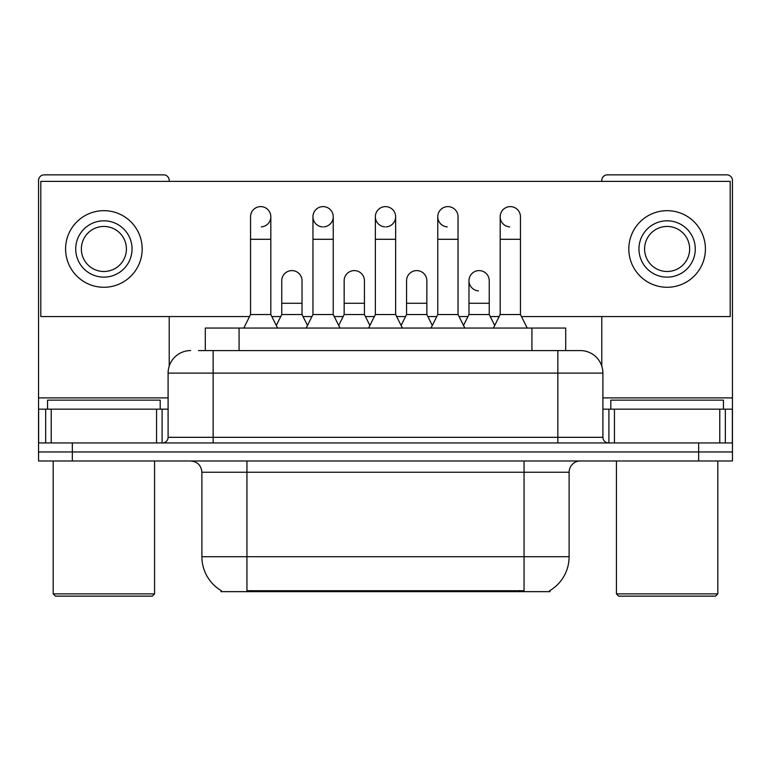 <?xml version="1.0" encoding="UTF-8"?>
<svg xmlns="http://www.w3.org/2000/svg" width="771" height="771" viewBox="0 0 771 771"><rect width="100%" height="100%" fill="white"/><g stroke="black" fill="none" stroke-linecap="round" stroke-linejoin="round"><path stroke-width="1.16" d="M205.288 350.583L205.288 328.051L565.712 328.051L565.712 350.583M549.964 590.538L549.964 591.646L221.036 591.646L221.036 590.538M221.373 590.731A39.427 39.427 0 0 1 201.886 556.72L246.942 556.72L246.942 590.731L524.058 590.731L524.058 556.72L569.114 556.72L569.114 472.238A11.266 11.266 0 0 1 580.38 460.971M201.886 556.72L201.886 472.238C201.221 465.395 197.463 461.646 190.62 460.971M549.627 590.731A39.427 39.427 0 0 0 569.114 556.72M72.339 460.971L732.45 460.971L732.45 451.96L38.55 451.96L38.55 460.971L72.339 460.971L72.339 451.96L38.55 451.96L38.55 409.16L51.223 409.16L51.223 442.949M199.024 350.583L580.38 350.583A22.532 22.532 0 0 1 602.903 373.106L602.903 437.321C603.211 440.704 605.09 442.583 608.541 442.949M198.513 350.583L213.153 350.583L213.153 373.106L168.097 373.106L168.097 437.321A5.628 5.628 0 0 1 162.459 442.949M190.62 350.583A22.532 22.532 0 0 0 168.097 373.106M698.661 460.971L698.661 451.96L732.45 451.96L732.45 409.16L732.45 442.949L38.55 442.949M698.661 442.949L698.661 451.96L72.339 451.96L72.339 442.949M580.033 350.583L572.487 350.583M243.79 328.051L250.546 314.529L270.823 314.529L277.589 328.051M270.823 314.529L270.823 216.757A10.139 10.139 0 0 0 260.685 206.618A10.139 10.139 0 0 1 261.321 206.638M250.546 314.529L250.546 239.289L270.823 239.289M250.546 239.289L250.546 216.757A10.139 10.139 0 0 1 260.685 206.618M276.288 325.458L281.752 314.529L302.03 314.529L307.494 325.458M302.03 314.529L302.03 280.74A10.139 10.139 0 0 0 292.527 270.621A10.139 10.139 0 0 1 302.03 280.74M281.752 314.529L281.752 303.273L302.03 303.273M281.752 303.273L281.752 280.74A10.139 10.139 0 0 1 292.527 270.621M306.193 328.051L312.959 314.529L333.236 314.529L339.992 328.051M333.236 314.529L333.236 216.757A10.139 10.139 0 0 0 323.097 206.618A10.139 10.139 0 0 0 312.959 216.439A10.139 10.139 0 0 0 322.461 226.876M312.959 314.529L312.959 239.289L333.236 239.289M312.959 239.289L312.959 216.757A10.139 10.139 0 0 1 323.733 206.638M368.605 328.051L375.361 314.529L395.639 314.529L402.395 328.051M395.639 314.529L395.639 216.757A10.139 10.139 0 0 0 385.5 206.618A10.139 10.139 0 0 0 375.371 216.439A10.139 10.139 0 0 0 384.864 226.876M375.361 314.529L375.361 239.289L395.639 239.289M375.361 239.289L375.361 216.757A10.139 10.139 0 0 1 386.136 206.638M431.008 328.051L437.764 314.529L458.041 314.529L464.807 328.051M458.041 314.529L458.041 216.757A10.139 10.139 0 0 0 447.903 206.618A10.139 10.139 0 0 0 437.774 216.439A10.139 10.139 0 0 0 447.267 226.876M437.764 314.529L437.764 239.289L458.041 239.289M437.764 239.289L437.764 216.757A10.139 10.139 0 0 1 448.539 206.638M493.411 328.051L500.177 314.529L520.454 314.529L527.21 328.051M520.454 314.529L520.454 216.757A10.139 10.139 0 0 0 510.315 206.618A10.139 10.139 0 0 0 500.177 216.439A10.139 10.139 0 0 0 509.679 226.876M500.177 314.529L500.177 239.289L520.454 239.289M500.177 239.289L500.177 216.757A10.139 10.139 0 0 1 510.951 206.638M338.7 325.458L344.155 314.529L364.432 314.529L369.897 325.458M364.432 314.529L364.432 280.74A10.139 10.139 0 0 0 354.93 270.621A10.139 10.139 0 0 1 364.432 280.74M344.155 314.529L344.155 303.273L364.432 303.273M344.155 303.273L344.155 280.74A10.139 10.139 0 0 1 354.93 270.621M401.103 325.458L406.568 314.529L426.845 314.529L432.3 325.458M426.845 314.529L426.845 280.74A10.139 10.139 0 0 0 417.342 270.621A10.139 10.139 0 0 1 426.845 280.74M406.568 314.529L406.568 303.273L426.845 303.273M406.568 303.273L406.568 280.74A10.139 10.139 0 0 1 417.342 270.621M463.506 325.458L468.97 314.529L489.248 314.529L494.712 325.458M489.248 314.529L489.248 280.74A10.139 10.139 0 0 0 479.745 270.621A10.139 10.139 0 0 1 489.248 280.74M468.97 314.529L468.97 303.273L489.248 303.273M468.97 303.273L468.97 280.74A10.139 10.139 0 0 1 479.745 270.621M156.552 442.949L156.552 409.16L51.223 409.16M169.215 181.387L169.215 180.481A5.628 5.628 0 0 0 163.587 174.853L44.178 174.853A5.628 5.628 0 0 0 38.55 180.481L38.55 409.16M169.215 316.563L169.215 366.071M156.552 409.16L168.097 409.16M719.777 442.949L719.777 409.16L614.448 409.16L614.448 442.949M719.777 409.16L732.45 409.16L732.45 180.481A5.628 5.628 0 0 0 726.822 174.853L607.413 174.853A5.628 5.628 0 0 0 601.785 180.481L601.785 181.387M601.785 316.563L601.785 366.071M602.903 409.16L614.448 409.16M160.204 409.16L160.204 400.139L47.561 400.139L47.561 409.16M53.189 460.971L53.189 593.892L154.576 593.892L154.576 460.971M154.576 593.892L152.321 596.147L55.445 596.147L53.189 593.892M723.439 409.16L723.439 400.139L610.796 400.139L610.796 409.16M616.424 460.971L616.424 593.892L717.811 593.892L717.811 460.971M717.811 593.892L715.555 596.147L618.679 596.147L616.424 593.892M479.109 270.602A10.139 10.139 0 0 0 468.98 280.422A10.139 10.139 0 0 0 478.473 290.86M386.136 226.876A10.139 10.139 0 0 0 395.639 216.757M521.466 316.563L730.195 316.563L730.195 181.387L40.805 181.387L40.805 316.563L249.534 316.563M271.835 316.563L280.74 316.563M303.042 316.563L311.947 316.563M334.248 316.563L343.143 316.563M365.444 316.563L374.349 316.563M396.651 316.563L405.556 316.563M427.857 316.563L436.752 316.563M459.053 316.563L467.958 316.563M490.26 316.563L499.165 316.563M261.321 226.876A10.139 10.139 0 0 0 270.823 216.757M323.733 226.876A10.139 10.139 0 0 0 333.236 216.757M103.883 220.814A28.161 28.161 0 0 0 75.722 248.975A28.161 28.161 0 0 0 103.883 277.136A28.161 28.161 0 0 0 132.043 248.975A28.161 28.161 0 0 0 103.883 220.814M103.883 226.443A22.532 22.532 0 0 0 81.36 248.975A22.532 22.532 0 0 0 103.883 271.498A22.532 22.532 0 0 0 126.415 248.975A22.532 22.532 0 0 0 103.883 226.443M103.883 287.275A38.299 38.299 0 0 0 142.182 248.975A38.299 38.299 0 0 0 103.883 210.676A38.299 38.299 0 0 0 65.583 248.975A38.299 38.299 0 0 0 103.883 287.275M667.117 220.814A28.161 28.161 0 0 0 638.957 248.975A28.161 28.161 0 0 0 667.117 277.136A28.161 28.161 0 0 0 695.278 248.975A28.161 28.161 0 0 0 667.117 220.814M667.117 226.443A22.532 22.532 0 0 0 644.585 248.975A22.532 22.532 0 0 0 667.117 271.498A22.532 22.532 0 0 0 689.64 248.975A22.532 22.532 0 0 0 667.117 226.443M667.117 287.275A38.299 38.299 0 0 0 705.417 248.975A38.299 38.299 0 0 0 667.117 210.676A38.299 38.299 0 0 0 628.818 248.975A38.299 38.299 0 0 0 667.117 287.275M519.548 591.646L519.548 590.538M251.452 591.646L251.452 590.538M239.077 350.583L239.077 328.051M531.923 350.583L531.923 328.051M524.058 460.971L524.058 472.238L201.886 472.238M569.114 472.238L524.058 472.238L524.058 556.72L246.942 556.72L246.942 460.971M213.153 442.949L213.153 437.321L602.903 437.321M168.097 437.321L213.153 437.321L213.153 373.106L557.847 373.106L557.847 442.949M602.903 373.106L557.847 373.106L557.847 350.583M168.097 397.894L38.55 397.894M162.093 409.16L162.093 442.949M38.637 409.16L38.637 442.949M45.672 442.949L45.672 409.16M732.45 397.894L602.903 397.894M732.363 442.949L732.363 409.16M725.328 409.16L725.328 442.949M608.907 442.949L608.907 409.16"/></g></svg>
